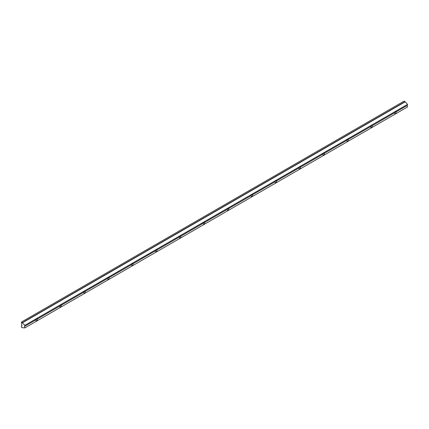 <?xml version="1.0" encoding="UTF-8"?>
<svg xmlns="http://www.w3.org/2000/svg" width="429" height="429" viewBox="0 0 429 429"><rect width="100%" height="100%" fill="white"/><g stroke="black" fill="none" stroke-linecap="round" stroke-linejoin="round"><path stroke-width="0.64" d="M394.364 112.886L396.058 111.417L396.117 111.872C396.16 113.154 395.726 113.717 394.814 113.567L394.364 112.886L372.2 125.681C372.243 126.963 371.809 127.526 370.897 127.37L370.447 126.694L348.284 139.489C348.327 140.766 347.892 141.334 346.986 141.179L346.53 140.498L324.367 153.292C324.41 154.574 323.975 155.137 323.069 154.987L322.613 154.306L300.456 167.101C300.493 168.382 300.064 168.946 299.152 168.795L298.702 168.114L276.539 180.909C276.582 182.191 276.147 182.754 275.236 182.604L274.785 181.923L252.622 194.718C252.665 195.999 252.231 196.562 251.319 196.412L250.868 195.731L228.705 208.526C228.748 209.808 228.314 210.371 227.402 210.221L226.952 209.54L204.789 222.335C204.831 223.616 204.397 224.179 203.491 224.029L203.035 223.348L180.872 236.143C180.915 237.419 180.48 237.988 179.574 237.832L179.118 237.151L156.96 249.951C156.998 251.228 156.569 251.796 155.657 251.641L155.207 250.96L133.044 263.755C133.087 265.036 132.652 265.599 131.741 265.449L131.29 264.768L109.127 277.563C109.17 278.845 108.735 279.408 107.824 279.258L107.373 278.577L85.21 291.371C85.253 292.653 84.819 293.216 83.907 293.066L83.457 292.385L61.293 305.18C61.336 306.462 60.902 307.025 59.996 306.874L59.54 306.193L37.377 318.988C37.42 320.27 36.985 320.833 36.079 320.683L35.623 320.002L37.318 318.533L37.377 318.988M59.54 306.193L61.234 304.724L61.293 305.18M83.457 292.385L85.151 290.916L85.21 291.371M107.373 278.577L109.063 277.107L109.127 277.563M131.29 264.768L132.979 263.304L133.044 263.755M155.207 250.96L156.896 249.496L156.96 249.951M179.118 237.151L180.813 235.687L180.872 236.143M203.035 223.348L204.73 221.879L204.789 222.335M226.952 209.54L228.646 208.07L228.705 208.526M250.868 195.731L252.563 194.262L252.622 194.718M274.785 181.923L276.474 180.453L276.539 180.909M298.702 168.114L300.391 166.65L300.456 167.101M322.613 154.306L324.308 152.842L324.367 153.292M346.53 140.498L348.225 139.034L348.284 139.489M370.447 126.694L372.141 125.225L372.2 125.681M407.196 105.475L407.55 104.386L24.898 325.311L24.544 326.399L24.898 327.89L407.55 106.966L407.196 105.475L396.117 111.872M35.623 320.002L24.544 326.399M24.898 327.89L22.405 327.74L21.45 327.188L21.45 325.943L21.927 325.901L21.45 322.034L24.898 325.311M407.55 104.386L405.062 101.662L22.405 322.587M405.062 101.662L404.102 101.11L21.45 322.034M405.062 101.904L22.405 322.828M22.737 327.552L22.405 327.74M21.927 325.665L21.45 325.943"/></g></svg>
